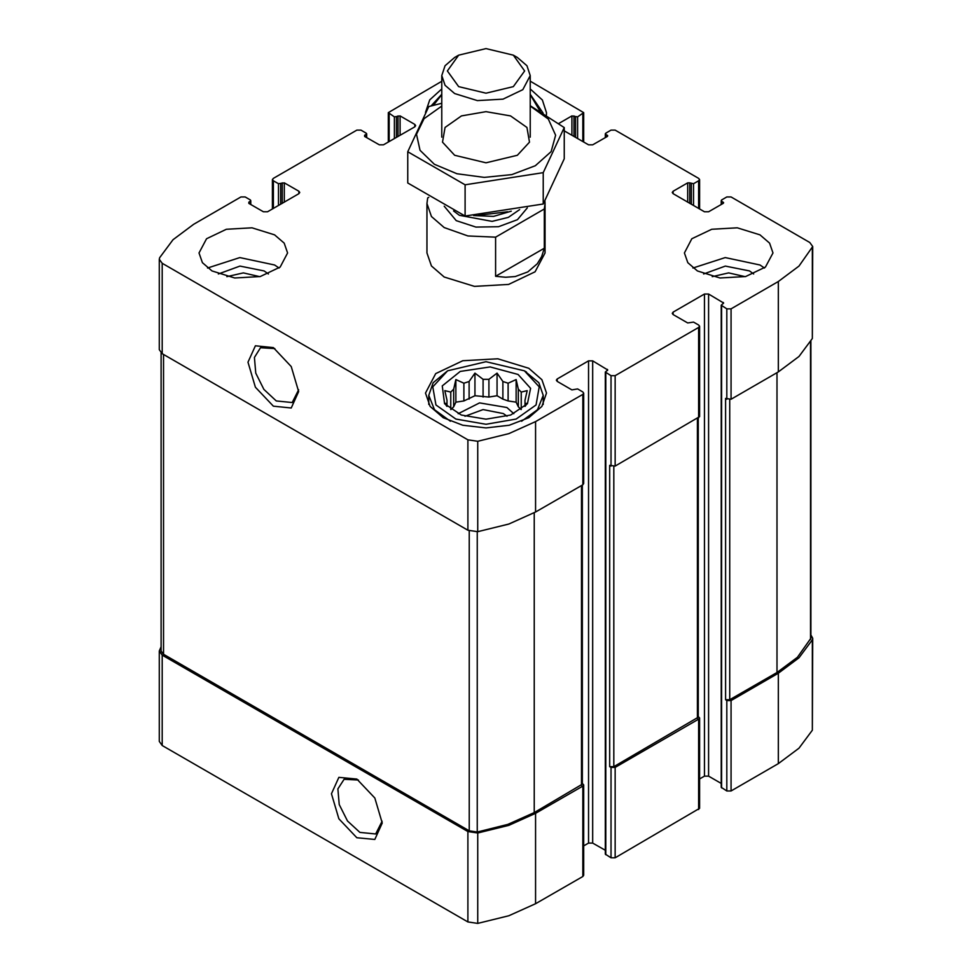 <?xml version="1.0" encoding="UTF-8"?>
<svg xmlns="http://www.w3.org/2000/svg" width="972" height="972" viewBox="0 0 972 972"><rect width="100%" height="100%" fill="white"/><g stroke="black" fill="none" stroke-linecap="round" stroke-linejoin="round"><path stroke-width="1.46" d="M521.138 409.601L518.295 406.782L518.295 389.14L521.271 392.117L521.271 409.504M502.925 399.164L508.089 400.889L508.089 383.247L502.925 381.522L502.925 399.164L497.032 395.762L488.977 397.013L474.968 395.762L463.911 400.889L455.868 402.129L453.705 406.782L450.862 409.601M502.925 381.522L497.032 373.175L488.977 379.359L483.023 379.359L483.023 397.013M488.977 379.359L488.977 397.013M483.023 379.359L474.968 373.175L469.075 381.522L463.911 383.247L463.911 400.889M469.075 381.522L469.075 399.164M463.911 383.247L455.868 379.542L453.705 389.14L450.729 392.117L450.729 409.504M453.705 389.14L453.705 406.782M446.634 406.065L444.836 403.307L446.998 403.611L446.998 400.16L446.998 406.418M525.366 406.065L527.164 403.307L525.002 403.611L525.002 400.16L525.002 406.418M712.184 276.631L728.684 272.95L745.184 276.631M226.816 276.631L243.316 272.95L259.816 276.631M161.133 646.72L159.323 650.997L162.239 655.067L467.909 831.534L477.677 833.004L508.806 825.313L535.584 813.357L582.811 786.093L583.674 784.878L582.374 783.42M159.323 650.997L159.323 741.393L162.239 745.463L467.909 921.93L477.677 923.4L508.806 915.709L535.584 903.753L582.811 876.489L583.674 875.286L583.674 784.878M356.833 837.694L374.779 839.48L382.215 823.041L374.779 798.024L356.833 779.07L338.876 777.296L331.44 793.735L338.876 818.752L356.833 837.694M583.674 845.859L588.558 843.04L592.726 843.04L592.726 360.916L607.779 369.955L605.349 372.069L605.349 854.194L610.999 857.802L610.999 767.406L615.167 767.406L698.674 719.195L699.536 717.992L698.236 716.534M610.999 857.802L615.167 857.802L699.536 808.388L699.536 717.992M699.536 778.961L704.421 776.142L708.588 776.142L708.588 294.03L723.642 303.07L721.212 305.172L721.212 787.296L726.862 790.916L726.862 700.508L731.029 700.508L778.268 673.244L798.984 657.789L812.288 639.819L812.677 638.24L810.867 634.935M726.862 790.916L731.029 790.916L778.268 763.64L798.984 748.185L812.288 730.215L812.677 638.24M689.804 203.33L689.804 182.845L693.461 183.744L698.674 180.731L699.536 179.528L698.674 178.326L615.167 130.114L610.999 130.114L605.775 133.128L605.775 134.33L607.779 135.837L607.342 136.445L592.726 144.877L588.558 144.877L564.21 130.819M558.669 123.566L571.852 115.947L577.599 116.859L583.674 112.631L530.287 81.101M441.713 81.259L388.326 112.631L394.401 116.859L400.148 115.947L414.765 124.392L415.627 125.595L414.765 126.797L383.442 144.877L379.274 144.877L364.658 136.445L364.658 135.23L364.658 136.445M364.658 135.23L366.225 134.33L366.225 133.128L361.001 130.114L356.833 130.114L273.326 178.326L272.464 179.528L273.326 180.731L278.539 183.744L284.286 182.845L298.902 191.277L299.765 192.48L298.902 193.695L267.579 211.775L263.412 211.775L248.796 203.33L248.796 202.127L248.796 203.33M248.796 202.127L250.363 201.228L250.363 200.013L245.138 197L240.971 197L193.732 224.277L173.016 239.732L159.712 257.702L159.323 259.281L162.239 263.339L467.909 439.818L477.677 441.288L508.806 433.597L535.584 421.641L582.811 394.365L583.674 393.162L582.811 391.959L577.599 388.946L571.852 389.845L557.235 381.413L557.235 378.995L556.373 380.21L557.235 381.413M159.323 259.281L159.323 349.677L162.239 353.735L162.239 263.339M273.326 406.199L291.272 407.985L298.708 391.546L291.272 366.529L273.326 347.575L255.369 345.801L247.933 362.24L255.369 387.257L273.326 406.199M583.674 393.162L583.674 483.558L582.811 484.761L535.584 512.037L508.806 523.993L477.677 531.684L467.909 530.214L162.239 353.735M557.235 378.995L588.558 360.916L592.726 360.916M592.726 843.04L605.349 850.318M605.349 372.069L610.999 375.69L615.167 375.69L698.674 327.479L699.536 326.264L698.674 325.061L693.461 322.048L687.714 322.959L673.098 314.515L673.098 312.109L672.235 313.312L673.098 314.515M699.536 326.264L699.536 416.672L615.167 466.086L609.687 465.333L609.687 766.653L613.867 766.653L698.236 717.239L698.236 418.13M610.999 767.406L609.687 766.653M673.098 312.109L704.421 294.03L708.588 294.03M708.588 776.142L721.212 783.432M721.212 305.172L726.862 308.792L731.029 308.792L778.268 281.528L798.984 266.061L812.677 246.524L809.761 242.453L731.029 197L726.862 197L721.637 200.013L721.637 201.228L723.642 202.735L723.204 203.33L708.588 211.775L704.421 211.775L673.098 193.695L673.098 191.277L672.235 192.48L673.098 193.695M812.677 246.524L812.288 338.487L798.984 356.457L778.268 371.924L731.029 399.188L725.549 398.435L725.549 699.755L729.729 699.755L776.956 672.49L797.392 657.254L810.867 638.264L810.867 341.196M726.862 700.508L725.549 699.755M673.098 191.277L687.714 182.845L689.804 182.845M697.374 270.981L720.045 277.98L745.633 276.522L765.511 267.106L772.971 252.902L769.605 243.109L759.995 234.823L737.323 227.825L711.735 229.283L691.87 238.699L684.397 252.902L687.775 262.683L697.374 270.981M212.005 270.981L234.677 277.98L260.265 276.522L280.13 267.106L287.603 252.902L284.225 243.109L274.626 234.823L251.955 227.825L226.367 229.283L206.489 238.699L199.029 252.902L202.395 262.683L212.005 270.981M530.287 88.962L542.315 99.982L546.519 112.788L546.373 115.243M425.481 112.436L429.794 99.824L441.713 88.962M528.792 368.303L541.914 379.639L546.519 393.016L541.914 406.381L528.792 417.717L509.158 425.299L486 427.959L462.842 425.299L443.208 417.717L430.086 406.381L425.481 393.016L435.675 373.6L462.842 360.733L497.81 358.741L528.792 368.303M544.259 209.016L495.586 237.119L467.921 235.929L444.253 227.582L431.447 216.525L426.951 203.476L426.951 252.902L431.447 265.939L444.253 277.008L474.482 286.339L508.599 284.395L535.098 271.844L545.049 252.902L545.049 203.476L544.259 209.016L544.259 248.188L495.586 276.291L505.744 277.299L515.269 276.498L527.747 271.978L537.285 263.789L541.647 256.559L544.259 248.188M161.133 352.982L161.133 650.973L163.515 654.29L469.245 830.805L477.228 831.996L507.894 824.402L534.272 812.604L582.374 784.125L582.374 485.016M274.894 348.535L260.545 347.769L254.433 357.453L255.709 373.09L263.934 389.432L276.352 400.95L292.159 402.517L298.659 389.711M358.389 780.03L344.052 779.265L337.94 788.948L339.204 804.585L347.441 820.927L359.859 832.445L375.666 834.012L382.166 821.206M518.1 374.475L530.639 388.253L527.432 403.708L510.689 415.008L486 419.224L461.311 415.008L444.569 403.708L442.296 385.933L460.254 371.425L490.131 366.918L518.1 374.475M526.447 372.069L524.358 370.867L539.205 386.905L536.119 404.996L516.144 419.053L486 424.327L455.856 419.053L435.881 404.996L432.795 386.905L447.642 370.867L486 361.693L524.358 370.867L538.853 382.786L543.202 395.422L537.528 409.759L521.648 421.253M525.002 400.16L527.164 390.574L521.271 392.117M518.295 389.14L516.132 379.542L508.089 383.247M450.729 392.117L444.836 390.574L446.998 400.16M458.225 413.744L479.573 402.894L506.874 407.475L513.775 413.744M518.295 406.782L516.132 402.129L508.089 400.889M465.029 416.259L483.072 409.54L503.35 413.586L506.971 416.259M450.352 421.253L434.472 409.759L428.798 395.422L433.148 382.786L447.642 370.867M530.287 94.697L540.189 111.379M433.281 105.401L441.713 94.697M530.287 94.296L543.093 113.153M431.07 105.972L441.713 94.296M207.534 267.968L239.877 257.544L274.626 264.955L279.098 267.968M218.287 273.995L239.975 266.097L264.19 270.981L268.345 273.995M692.902 267.968L725.246 257.544L759.995 264.955L764.466 267.968M703.655 273.995L725.355 266.097L749.558 270.981L753.713 273.995M455.868 402.129L455.868 379.542M474.968 395.762L474.968 373.175M497.032 395.762L497.032 373.175M516.132 402.129L516.132 379.542M426.951 203.476L427.741 197.948L428.822 197.316M544.891 201.058L545.049 203.476M495.586 237.119L495.586 276.291M458.687 86.666L447.375 70.895L458.687 55.137L486 48.6L513.313 55.137L524.625 70.895L513.313 86.666L486 93.203L458.687 86.666M513.313 55.137L517.311 57.445L526.909 65.732L530.287 75.524L522.827 89.728L502.949 99.144L477.361 100.602L454.689 93.604L445.091 85.305L441.713 75.524L445.091 65.732L454.689 57.445L458.687 55.137M530.287 106.082L548.317 119.106L555.668 135.23L551.075 151.693L535.317 165.665L511.904 174.583L484.299 177.451L456.974 173.806L434.338 164.244L420.05 150.308L416.441 134.245L424.071 118.669L441.713 106.082M517.311 155.265L486 162.761L454.689 155.265L442.564 142.179L445.091 127.405L461.396 115.935L486 111.622L510.604 115.935L526.909 127.405L529.436 142.179L517.311 155.265M441.713 103.324L428.749 106.592L407.79 151.741L465.041 184.802L543.251 172.7L564.21 127.551L530.287 105.681M564.21 127.551L564.21 158.8L543.251 203.95L465.041 216.051L407.79 182.991L407.79 151.741M543.251 172.7L543.251 203.95M465.041 184.802L465.041 216.051M162.239 745.463L162.239 655.067M467.909 921.93L467.909 831.534M477.677 923.4L477.677 833.004M535.584 903.753L535.584 813.357M582.811 876.489L582.811 786.093M615.167 857.802L615.167 767.406M698.674 809.591L698.674 719.195M731.029 790.916L731.029 700.508M778.268 763.64L778.268 673.244M812.288 730.215L812.288 639.819M605.775 137.344L605.775 134.33M607.342 136.445L607.342 135.23M571.852 135.23L571.852 115.947M573.942 136.445L573.942 115.947M575.509 137.344L575.509 116.859M577.599 138.546L577.599 116.859M582.811 141.56L582.811 113.846M389.189 141.56L389.189 113.846M394.401 138.546L394.401 116.859M396.491 137.344L396.491 116.859M398.058 136.445L398.058 115.947M400.148 135.23L400.148 115.947M414.765 126.797L414.765 124.392M366.225 137.344L366.225 134.33M273.326 208.458L273.326 180.731M278.539 205.444L278.539 183.744M280.629 204.242L280.629 183.744M282.196 203.33L282.196 182.845M284.286 202.127L284.286 182.845M298.902 193.695L298.902 191.277M250.363 204.242L250.363 201.228M467.909 530.214L467.909 439.818M477.677 531.684L477.677 441.288M535.584 512.037L535.584 421.641M582.811 484.761L582.811 394.365M588.558 843.04L588.558 360.916M607.342 370.563L607.342 369.36M605.775 854.789L605.775 372.677M610.999 466.086L610.999 375.69M615.167 466.086L615.167 375.69M698.674 417.875L698.674 327.479M704.421 776.142L704.421 294.03M723.204 303.665L723.204 302.462M721.637 787.903L721.637 305.779M726.862 399.188L726.862 308.792M731.029 399.188L731.029 308.792M778.268 371.924L778.268 281.528M812.288 338.487L812.288 248.091M721.637 204.242L721.637 201.228M723.204 203.33L723.204 202.127M687.714 202.127L687.714 182.845M691.371 204.242L691.371 183.744M693.461 205.444L693.461 183.744M698.674 208.458L698.674 180.731M729.729 699.755L729.729 399.626M776.956 672.49L776.956 372.677M810.551 639.552L810.551 341.755M613.867 766.653L613.867 466.524M697.374 718.442L697.374 418.628M163.515 654.29L163.515 354.476M469.245 830.805L469.245 530.858M477.228 831.996L477.228 531.745M534.272 812.604L534.272 512.779M581.511 785.34L581.511 485.514M527.371 207.899L517.456 219.611L498.49 226.683L475.916 227.059L456.257 220.656L444.192 206.198M507.651 211.811L478.37 215.286M511.284 211.179L493.509 216.379L473.631 215.602M519.692 209.563L508.32 217.364L492.051 221.312L459.379 215.237L453.572 210.9M605.349 137.587L605.349 133.723M583.674 142.058L583.674 112.631M388.326 142.058L388.326 112.631M366.651 137.587L366.651 133.723M272.464 208.956L272.464 179.528M250.788 204.485L250.788 200.621M721.212 204.485L721.212 200.621M699.536 208.956L699.536 179.528M428.798 395.422L428.798 404.425M543.202 395.422L543.202 404.425M441.713 75.524L441.713 137.186M530.287 75.524L530.287 137.186"/></g></svg>
